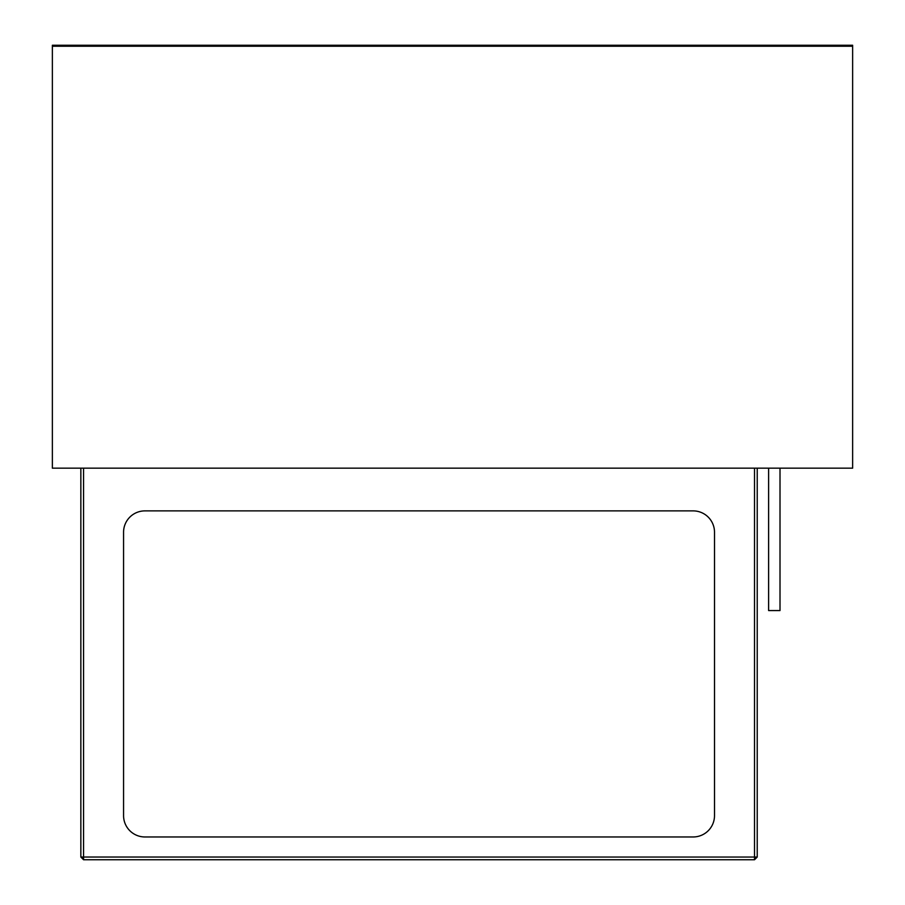 <?xml version="1.0" encoding="UTF-8"?>
<svg xmlns="http://www.w3.org/2000/svg" width="905" height="905" viewBox="0 0 905 905"><rect width="100%" height="100%" fill="white"/><g stroke="black" fill="none" stroke-linecap="round" stroke-linejoin="round"><path stroke-width="1.36" d="M52.366 46.246L52.366 468.168L852.634 468.168L852.634 45.25L52.366 45.25L52.366 46.246L73.724 46.246L73.724 45.25M73.724 46.246L831.276 46.246L831.276 45.25M831.276 46.246L852.634 46.246M780.008 468.168L780.008 610.558L768.617 610.558L768.617 468.168M83.554 468.168L83.554 859.75L754.521 859.75L754.521 857.046L80.85 857.035L83.554 859.75M123.566 532.242A21.358 21.358 0 0 1 144.924 510.884A21.358 21.358 0 0 0 123.566 532.242L123.566 815.609A21.358 21.358 0 0 0 144.924 836.967L693.151 836.967A21.358 21.358 0 0 0 714.509 815.609L714.509 532.242A21.358 21.358 0 0 0 693.151 510.884L144.924 510.884M80.85 829.84L80.85 857.046L81.993 857.046L83.554 858.607M80.85 468.168L80.85 857.035M754.521 859.75L757.225 857.046L756.082 857.035L754.521 858.607M754.521 468.168L754.521 857.046L757.225 857.035L757.225 829.84M757.225 857.035L757.225 468.168"/></g></svg>
